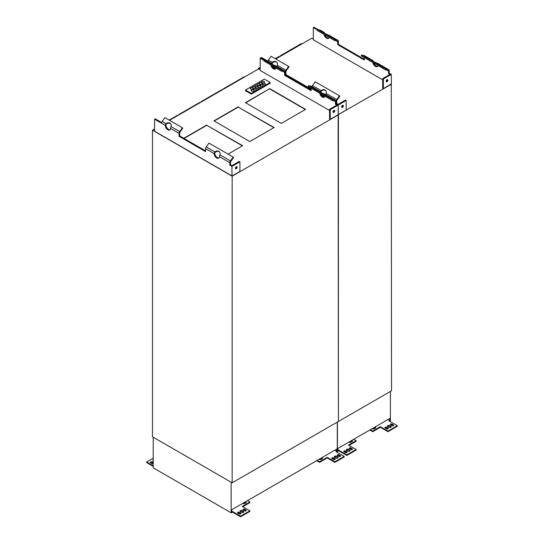 <?xml version="1.0" encoding="UTF-8"?>
<svg xmlns="http://www.w3.org/2000/svg" width="544" height="544" viewBox="0 0 544 544"><rect width="100%" height="100%" fill="white"/><g stroke="black" fill="none" stroke-linecap="round" stroke-linejoin="round"><path stroke-width="0.82" d="M269.742 88.652L245.439 102.687L281.296 123.386L305.599 109.358L269.742 88.652L245.704 102.836M305.334 109.507L269.742 88.964M325.332 94.445L324.884 94.18A3.754 0.53 -155.8 0 1 321.32 92.623A3.754 0.53 -155.8 0 1 319.668 91.365A3.754 0.53 -155.8 0 1 319.865 91.29L311.216 86.292L308.468 85.66L332.704 99.654L335.458 100.286A2.067 1.19 -60 0 1 335.648 100.361A2.067 1.19 -60 0 1 336.076 101.306L336.076 103.836L338.205 105.06L330.235 109.664L330.235 119.326L338.334 114.648L338.205 105.06L338.205 114.573M161.616 122.495L155.264 118.83L154.598 119.211L154.598 131.247L232.091 175.984L154.734 131.322M154.598 119.211L161.507 123.202A2.067 1.19 -60 0 1 162.132 121.462L164.88 117.64L182.41 127.765L179.663 131.58A2.067 1.19 120 0 0 179.037 133.321L170.537 128.411A3.754 2.169 60 0 1 169.762 130.009A3.754 2.169 60 0 1 166.913 129.05A3.754 2.169 60 0 1 165.226 125.351L165.92 123.76L166.376 124.1A3.754 3.019 137 0 1 170.714 123.787M219.851 154.897L219.409 156.631A3.754 2.169 60 0 1 218.634 158.222A3.754 2.169 60 0 1 215.784 157.27A3.754 2.169 60 0 1 214.098 153.564L214.866 151.905A3.754 3.019 137 0 1 219.402 151.79A3.754 3.019 137 0 1 219.885 154.802L219.851 154.897M218.933 157.978A3.754 2.169 60 0 1 216.233 156.652A3.754 2.169 60 0 1 214.764 153.184L215.247 152.313A3.754 3.019 137 0 1 219.586 152M214.098 153.564L205.598 148.655A2.067 1.19 -60 0 1 206.224 146.914L214.866 151.905M214.792 151.973L215.172 152.381M232.091 175.984L239.924 171.462L239.924 161.799L239.265 161.418L231.962 165.634L230.5 164.791L230.5 162.268A1.129 0.653 -60 0 1 230.84 161.316L233.594 157.502L233.213 157.094L208.971 143.099L206.224 146.914M205.598 148.655L205.598 151.64L179.037 136.306L179.037 133.321M205.598 150.878L179.704 135.925L179.704 132.94A1.129 0.653 -60 0 1 180.044 131.988L182.791 128.173L182.41 127.765M165.92 123.76L165.995 123.692A3.754 3.019 137 0 1 170.53 123.57A3.754 3.019 137 0 1 171.013 126.589L170.537 128.411M170.061 129.764A3.754 2.169 60 0 1 167.362 128.438A3.754 2.169 60 0 1 165.893 124.964L166.301 124.168M179.704 135.925L179.037 136.306M231.962 175.909L231.962 166.403L229.833 165.172L229.833 162.649A2.067 1.19 -60 0 1 230.459 160.908L233.213 157.094M229.833 165.172L230.5 164.791M236.456 166.668A1.224 0.707 -60 0 1 235.43 168.436M239.924 161.799L231.962 166.403M236.273 166.75A1.224 0.707 -60 0 1 236.885 166.688A1.224 0.707 -60 0 1 236.885 168.096A1.224 0.707 -60 0 1 235.668 168.803A1.224 0.707 -60 0 1 235.477 167.824A1.224 0.707 -60 0 1 236.273 166.75M267.485 61.044A2.067 1.19 120 0 0 267.322 60.914A2.067 1.19 120 0 0 267.124 60.84L264.377 60.2L281.908 70.326L284.655 70.958L276.012 65.967A3.754 0.53 -155.8 0 1 272.449 64.403A3.754 0.53 -155.8 0 1 270.796 63.145A3.754 0.53 -155.8 0 1 270.994 63.07L270.892 63.369M264.377 60.2L263.996 61.05L281.527 71.169L281.908 70.326M311.175 89.155L285.947 74.582L285.947 71.597A1.129 0.653 -60 0 1 286.287 70.645L289.034 66.83L288.653 66.422L285.906 70.237A2.067 1.19 120 0 0 285.28 71.985L285.28 74.97L284.614 75.351L284.614 72.366A1.129 0.653 -60 0 0 284.383 71.849A1.129 0.653 -60 0 0 284.274 71.808L281.527 71.169M276.461 66.225L276.012 65.967M285.947 74.582L285.28 74.97L285.28 71.985A2.067 1.19 120 0 0 284.852 71.033A2.067 1.19 120 0 0 284.655 70.958M272.211 64.274A3.754 2.169 60 0 1 272.136 63.628L272.544 62.825L272.163 62.417L271.47 63.927L271.13 63.111L267.322 60.914M267.859 61.159L261.508 57.487L260.841 57.875L265.227 60.398M265.214 60.398L260.841 57.875L260.182 58.256L264.207 60.574M270.878 65.022A3.754 2.169 -120 0 0 272.741 68.333A3.754 2.169 -120 0 0 275.339 69.054A3.754 2.169 -120 0 0 276.046 68.007M271.803 65.559A3.754 2.169 -120 0 0 275.645 68.809A3.754 2.169 60 0 1 271.803 65.559M319.75 93.242A3.754 2.169 -120 0 0 321.613 96.553A3.754 2.169 -120 0 0 324.21 97.267A3.754 2.169 -120 0 0 324.918 96.22M320.674 93.772A3.754 2.169 -120 0 0 324.516 97.022A3.754 2.169 60 0 1 320.674 93.772M311.216 86.292A2.067 1.19 -60 0 1 311.413 86.374A2.067 1.19 -60 0 1 311.576 86.503M284.614 75.351L311.175 90.685L311.175 88.291M308.468 85.66L308.088 86.503L332.323 100.497L335.077 101.136A1.129 0.653 -60 0 1 335.179 101.177A1.129 0.653 -60 0 1 335.417 101.694L335.417 104.217L336.872 105.06L329.569 109.283L329.569 118.939L330.235 119.326M285.28 74.97L311.175 89.916L285.28 74.97M319.865 91.29L311.413 86.374M319.763 91.589L320.341 92.147L321.11 90.569A3.754 3.019 137 0 1 325.645 90.447A3.754 3.019 137 0 1 326.128 93.466L325.652 95.207M332.704 99.654L332.323 100.497M329.569 110.507L260.182 70.441L260.182 58.256M335.417 104.217L336.076 103.836L336.076 101.306A2.067 1.19 -60 0 1 336.702 99.566L339.456 95.751L315.214 81.763L312.467 85.578L321.11 90.569M334.07 110.31A1.224 0.707 -60 0 1 333.22 112.003A1.224 0.707 -60 0 1 333.044 112.084M330.235 109.664L329.569 109.283M333.887 110.391A1.224 0.707 -60 0 1 334.499 110.33A1.224 0.707 -60 0 1 334.499 111.738A1.224 0.707 -60 0 1 333.275 112.445A1.224 0.707 -60 0 1 333.091 111.466A1.224 0.707 -60 0 1 333.887 110.391M273.856 127.684L238.265 107.134L214.227 121.013M242.386 145.853L206.795 125.304L184.049 138.434M154.598 128.928L152.483 130.152L152.476 436.798L232.159 482.8L232.159 176.181L152.476 130.172L154.598 128.948M232.159 176.181L338.402 114.838L338.402 421.464L232.159 482.8M391.524 84.17L338.137 114.682L338.402 421.464L391.524 390.796L391.258 84.014M257.679 69.435L169.517 120.319L258.72 68.836L260.182 69.68L258.72 68.836L260.182 67.993M238.265 106.828L213.962 120.856L249.818 141.562L274.122 127.527L238.265 107.134M228.065 154.122L242.651 145.697L206.795 125.304M206.795 124.998L183.784 138.285M251.314 94.119L245.473 90.746L245.473 90.005L251.314 93.384L270.171 82.491L270.171 83.232L251.314 94.119L251.314 93.384M270.171 82.491L264.33 79.118L245.473 90.005M265.356 83.926A1.455 0.843 0 0 0 264.935 83.375A1.455 0.843 0 0 0 263.378 83.184A1.455 0.843 0 0 0 262.453 83.926M262.874 84.483A1.455 0.843 180 0 1 262.453 83.892A1.455 0.843 180 0 1 263.908 83.048A1.455 0.843 180 0 1 265.363 83.892A1.455 0.843 180 0 1 264.466 84.667A1.455 0.843 180 0 1 262.874 84.483M254.055 90.454A1.455 0.843 0 0 0 253.633 89.896A1.455 0.843 0 0 0 252.076 89.706A1.455 0.843 0 0 0 251.151 90.454M251.573 91.011A1.455 0.843 180 0 1 251.151 90.413A1.455 0.843 180 0 1 252.606 89.576A1.455 0.843 180 0 1 254.062 90.413A1.455 0.843 180 0 1 253.164 91.188A1.455 0.843 180 0 1 251.573 91.011M253.837 89.706A1.455 0.843 180 0 1 253.409 89.107A1.455 0.843 180 0 1 254.864 88.271A1.455 0.843 180 0 1 256.319 89.107A1.455 0.843 180 0 1 255.422 89.882A1.455 0.843 180 0 1 253.837 89.706M256.319 89.148A1.455 0.843 0 0 0 255.891 88.59A1.455 0.843 0 0 0 254.34 88.4A1.455 0.843 0 0 0 253.409 89.148M263.099 85.231A1.455 0.843 0 0 0 262.677 84.674A1.455 0.843 0 0 0 261.12 84.49A1.455 0.843 0 0 0 260.188 85.231M260.617 85.789A1.455 0.843 180 0 1 260.188 85.197A1.455 0.843 180 0 1 261.644 84.354A1.455 0.843 180 0 1 263.099 85.197A1.455 0.843 180 0 1 262.201 85.972A1.455 0.843 180 0 1 260.617 85.789M260.841 86.537A1.455 0.843 0 0 0 260.413 85.979A1.455 0.843 0 0 0 258.856 85.796A1.455 0.843 0 0 0 257.931 86.537M258.352 87.094A1.455 0.843 180 0 1 257.931 86.496A1.455 0.843 180 0 1 259.386 85.66A1.455 0.843 180 0 1 260.841 86.496A1.455 0.843 180 0 1 259.944 87.278A1.455 0.843 180 0 1 258.352 87.094M258.577 87.842A1.455 0.843 0 0 0 258.155 87.285A1.455 0.843 0 0 0 256.598 87.094A1.455 0.843 0 0 0 255.673 87.842M256.095 88.4A1.455 0.843 180 0 1 255.666 87.802A1.455 0.843 180 0 1 257.122 86.965A1.455 0.843 180 0 1 258.577 87.802A1.455 0.843 180 0 1 257.679 88.584A1.455 0.843 180 0 1 256.095 88.4M253.198 88.652A1.455 0.843 0 0 0 252.77 88.094A1.455 0.843 0 0 0 251.212 87.904A1.455 0.843 0 0 0 250.288 88.652M250.709 89.209A1.455 0.843 180 0 1 250.288 88.611A1.455 0.843 180 0 1 251.743 87.774A1.455 0.843 180 0 1 253.198 88.611A1.455 0.843 180 0 1 252.3 89.386A1.455 0.843 180 0 1 250.709 89.209M255.456 87.346A1.455 0.843 0 0 0 255.027 86.788A1.455 0.843 0 0 0 253.477 86.598A1.455 0.843 0 0 0 252.545 87.346M252.974 87.904A1.455 0.843 180 0 1 252.545 87.305A1.455 0.843 180 0 1 254 86.469A1.455 0.843 180 0 1 255.456 87.305A1.455 0.843 180 0 1 254.558 88.08A1.455 0.843 180 0 1 252.974 87.904M255.231 86.598A1.455 0.843 180 0 1 254.803 86A1.455 0.843 180 0 1 256.258 85.163A1.455 0.843 180 0 1 257.72 86A1.455 0.843 180 0 1 256.816 86.782A1.455 0.843 180 0 1 255.231 86.598M257.713 86.04A1.455 0.843 0 0 0 257.292 85.483A1.455 0.843 0 0 0 255.734 85.292A1.455 0.843 0 0 0 254.81 86.04M262.235 83.429A1.455 0.843 0 0 0 261.814 82.872A1.455 0.843 0 0 0 260.256 82.688A1.455 0.843 0 0 0 259.325 83.429M259.753 83.987A1.455 0.843 180 0 1 259.325 83.395A1.455 0.843 180 0 1 260.78 82.552A1.455 0.843 180 0 1 262.235 83.395A1.455 0.843 180 0 1 261.338 84.17A1.455 0.843 180 0 1 259.753 83.987M264.5 82.124A1.455 0.843 0 0 0 264.071 81.573A1.455 0.843 0 0 0 262.514 81.382A1.455 0.843 0 0 0 261.589 82.124M262.011 82.681A1.455 0.843 180 0 1 261.589 82.09A1.455 0.843 180 0 1 263.044 81.246A1.455 0.843 180 0 1 264.5 82.09A1.455 0.843 180 0 1 263.602 82.865A1.455 0.843 180 0 1 262.011 82.681M259.978 84.735A1.455 0.843 0 0 0 259.549 84.177A1.455 0.843 0 0 0 257.999 83.994A1.455 0.843 0 0 0 257.067 84.735M257.496 85.292A1.455 0.843 180 0 1 257.067 84.694A1.455 0.843 180 0 1 258.522 83.858A1.455 0.843 180 0 1 259.978 84.694A1.455 0.843 180 0 1 259.08 85.476A1.455 0.843 180 0 1 257.496 85.292M334.873 461.747L334.873 462.359L327.25 457.96L327.25 457.348L334.873 461.747L344.168 456.382L336.015 451.67L336.743 451.248L336.743 449.086A0.938 0.544 -60 0 1 336.607 449.181L231.826 509.674A0.938 0.544 -60 0 1 231.696 509.735L231.696 511.897L232.424 511.476L240.577 516.188L249.873 510.823L249.873 511.435L240.577 516.8L240.577 516.188M246.112 502.71A1.034 0.598 -0 0 0 244.494 502.595L243.168 503.132M242.889 503.288A1.034 0.598 180 0 0 243.603 503.737A1.034 0.598 180 0 0 244.63 503.588L245.956 502.819A1.034 0.598 -0 0 0 246.262 502.398A1.034 0.598 -0 0 0 245.439 501.82M246.112 510.741A1.034 0.598 -0 0 0 245.956 510.626L244.63 509.864L244.63 509.245L245.956 510.014L245.956 510.626M244.63 509.245A1.034 0.598 180 0 0 243.501 509.116A1.034 0.598 180 0 0 242.869 509.667A1.034 0.598 180 0 0 243.168 510.088L244.494 510.857A1.034 0.598 -0 0 0 245.623 510.986A1.034 0.598 -0 0 0 246.262 510.435A1.034 0.598 -0 0 0 245.956 510.014M243.012 509.973A1.034 0.598 180 0 1 244.63 509.864M243.671 512.278A1.224 0.707 -0 0 0 243.433 512.088L242.107 511.319L242.107 510.707A1.224 0.707 -0 0 0 240.774 510.551A1.224 0.707 -0 0 0 240.02 511.204A1.224 0.707 -0 0 0 240.38 511.7L241.706 512.468A1.224 0.707 -0 0 0 243.039 512.618A1.224 0.707 -0 0 0 243.794 511.972A1.224 0.707 -0 0 0 243.433 511.469L242.107 510.707M240.142 511.51A1.224 0.707 180 0 1 242.107 511.319M240.802 513.808A1.034 0.598 -0 0 0 240.645 513.692L239.319 512.931L239.319 512.312L240.645 513.08L240.645 513.692M239.319 512.312A1.034 0.598 180 0 0 238.19 512.183A1.034 0.598 180 0 0 237.551 512.734A1.034 0.598 180 0 0 237.857 513.155L239.183 513.924A1.034 0.598 -0 0 0 240.312 514.053A1.034 0.598 -0 0 0 240.944 513.502A1.034 0.598 -0 0 0 240.645 513.08M237.701 513.04A1.034 0.598 180 0 1 239.319 512.931M322.504 458.606A1.034 0.598 180 0 0 320.885 458.49L319.559 459.258A1.034 0.598 0 0 0 319.403 459.374M319.28 459.19A1.034 0.598 0 0 0 319.994 459.639A1.034 0.598 0 0 0 321.021 459.483L322.347 458.721A1.034 0.598 180 0 0 322.646 458.3A1.034 0.598 180 0 0 321.83 457.715M340.401 456.307A1.034 0.598 -0 0 0 340.252 456.192L338.919 455.423L338.919 454.811L340.252 455.573L340.252 456.192M338.919 454.811A1.034 0.598 180 0 0 337.797 454.682A1.034 0.598 180 0 0 337.158 455.233A1.034 0.598 180 0 0 337.457 455.654L338.79 456.416A1.034 0.598 -0 0 0 339.912 456.545A1.034 0.598 -0 0 0 340.551 455.994A1.034 0.598 -0 0 0 340.252 455.573M337.307 455.539A1.034 0.598 180 0 1 338.919 455.423M337.96 457.837A1.224 0.707 -0 0 0 337.722 457.647L336.396 456.878L336.396 456.266A1.224 0.707 -0 0 0 335.07 456.11A1.224 0.707 -0 0 0 334.315 456.763A1.224 0.707 -0 0 0 334.669 457.259L336.002 458.028A1.224 0.707 -0 0 0 337.328 458.184A1.224 0.707 -0 0 0 338.082 457.531A1.224 0.707 -0 0 0 337.722 457.035L336.396 456.266M334.438 457.069A1.224 0.707 180 0 1 336.396 456.878M335.09 459.374A1.034 0.598 -0 0 0 334.934 459.258L333.608 458.49L333.608 457.878L334.934 458.64L334.934 459.258M333.608 457.878A1.034 0.598 180 0 0 332.479 457.749A1.034 0.598 180 0 0 331.847 458.3A1.034 0.598 180 0 0 332.146 458.721L333.472 459.483A1.034 0.598 -0 0 0 334.601 459.612A1.034 0.598 -0 0 0 335.24 459.061A1.034 0.598 -0 0 0 334.934 458.64M331.99 458.606A1.034 0.598 180 0 1 333.608 458.49M153.204 463.209L152.089 462.57A1.034 0.598 0 0 0 150.477 462.686M153.204 462.597L152.089 461.958A1.034 0.598 0 0 0 150.967 461.829A1.034 0.598 0 0 0 150.328 462.38A1.034 0.598 0 0 0 150.627 462.801L151.96 463.563A1.034 0.598 180 0 0 153.204 463.658M153.204 460.319A1.224 0.707 0 0 0 152.796 460.843A1.224 0.707 0 0 0 153.156 461.339L153.204 461.373M249.873 510.823L242.25 506.416L249.873 502.017L247.486 500.636M249.873 502.017L249.873 502.629L242.78 506.722M240.577 516.8L232.424 512.094L232.424 511.476M153.204 458.245L146.71 461.992L146.71 462.604L153.204 466.358M344.168 456.382L344.168 456.994L334.873 462.359M327.25 457.348L319.62 461.747L319.62 462.359L327.25 457.96M317.234 460.367L319.62 461.747M316.703 460.673L319.62 462.359M337.273 422.117L337.273 451.561L336.546 451.982M231.159 482.229L231.159 512.822L232.424 512.094M153.204 437.22L153.204 467.813L231.159 512.822M153.204 465.746L146.71 461.992M336.743 451.248L334.886 450.18M223.387 89.216L223.387 88.788L223.761 89.005M223.387 88.788L244.27 76.738L244.705 76.908M201.212 102.02L201.212 101.592L222.088 89.542L222.53 89.712M201.212 101.592L201.579 101.81M179.03 114.825L179.03 114.403L199.913 102.347L200.348 102.517M179.03 114.403L179.398 114.614M169.15 120.108L177.732 115.151L178.174 115.321M383.357 88.652L391.326 83.898L391.326 74.392L383.357 78.996L383.357 88.652L382.69 88.271L382.69 78.608L390 74.392L388.538 73.549L389.198 73.168L391.326 74.392M267.845 61.214A2.067 1.19 -60 0 1 268.376 60.119L271.123 56.304L288.653 66.422M321.082 92.494A3.754 2.169 60 0 1 321.008 91.841L321.49 90.977A3.754 3.019 137 0 1 325.829 90.664M311.936 86.673A2.067 1.19 -60 0 1 312.467 85.578M321.035 90.637L321.416 91.045M272.163 62.417L272.238 62.349A3.754 3.019 137 0 1 276.774 62.234A3.754 3.019 137 0 1 277.256 65.246L276.78 66.994M272.544 62.825L272.619 62.757A3.754 3.019 137 0 1 276.957 62.444M275.883 68.456A3.754 2.169 60 0 1 272.986 66.239M324.754 96.676A3.754 2.169 60 0 1 321.858 94.459M338.334 114.648L346.174 110.126L346.174 100.463L345.508 100.076L338.205 104.298L336.743 103.455L336.743 100.926A1.129 0.653 -60 0 1 337.083 99.974L339.837 96.159L339.456 95.751M346.174 100.463L338.205 105.06L336.076 103.836L336.743 103.455M342.7 105.325A1.224 0.707 -60 0 1 341.673 107.1M342.516 105.407A1.224 0.707 -60 0 1 343.128 105.346A1.224 0.707 -60 0 1 343.128 106.76A1.224 0.707 -60 0 1 341.911 107.46A1.224 0.707 -60 0 1 341.72 106.481A1.224 0.707 -60 0 1 342.516 105.407M320.606 30.376A2.067 1.19 120 0 0 320.443 30.246A2.067 1.19 120 0 0 320.246 30.172L317.499 29.532L335.029 39.651L337.776 40.29L329.134 35.299A3.754 0.53 -155.8 0 1 325.57 33.735A3.754 0.53 -155.8 0 1 323.918 32.477A3.754 0.53 -155.8 0 1 324.115 32.402L324.013 32.701M317.499 29.532L317.118 30.382L334.648 40.501L335.029 39.651M329.582 35.557L337.974 40.365A2.067 1.19 120 0 1 338.402 41.31L338.402 44.295L337.736 44.683L337.736 41.698A1.129 0.653 -60 0 0 337.504 41.181A1.129 0.653 -60 0 0 337.396 41.14L334.648 40.501M324.591 33.259L324.251 32.443L320.443 30.246M317.329 29.906L313.303 27.581L313.97 27.2L318.349 29.73M324 34.354A3.754 2.169 -120 0 0 325.863 37.665A3.754 2.169 -120 0 0 328.46 38.379A3.754 2.169 -120 0 0 329.168 37.339M324.924 34.891A3.754 2.169 -120 0 0 328.766 38.141M372.871 62.574A3.754 2.169 -120 0 0 374.734 65.878A3.754 2.169 -120 0 0 377.332 66.599A3.754 2.169 -120 0 0 378.039 65.552M373.796 63.104A3.754 2.169 -120 0 0 377.638 66.354M378.454 63.77L378.005 63.512A3.754 0.53 -155.8 0 1 374.442 61.955A3.754 0.53 -155.8 0 1 372.79 60.69A3.754 0.53 -155.8 0 1 372.987 60.615L364.337 55.624L361.59 54.985L361.209 55.835L385.444 69.829L388.198 70.468A1.129 0.653 -60 0 1 388.3 70.509A1.129 0.653 -60 0 1 388.538 71.026L388.538 73.549M364.337 55.624A2.067 1.19 -60 0 1 364.534 55.699A2.067 1.19 -60 0 1 364.698 55.835M337.736 44.683L364.296 60.017L364.296 57.623M338.402 44.295L364.296 59.248M372.987 60.615L364.534 55.699M372.885 60.914L373.463 61.472M361.59 54.985L385.825 68.979L388.579 69.618A2.067 1.19 -60 0 1 388.77 69.693A2.067 1.19 -60 0 1 389.198 70.638L389.198 73.168M385.825 68.979L385.444 69.829M382.69 79.839L313.303 39.773L313.303 27.581M387.192 79.642A1.224 0.707 -60 0 1 386.342 81.335A1.224 0.707 -60 0 1 386.165 81.416M383.357 78.996L382.69 78.608M387.008 79.723A1.224 0.707 -60 0 1 387.62 79.662A1.224 0.707 -60 0 1 387.62 81.07A1.224 0.707 -60 0 1 386.396 81.777A1.224 0.707 -60 0 1 386.213 80.798A1.224 0.707 -60 0 1 387.008 79.723M313.303 39.005L311.841 38.162L275.774 58.99L310.787 38.76M258.726 68.816L260.182 67.973M280.486 56.256L280.486 55.651L301.362 43.595L301.988 43.84M280.486 55.651L281.003 55.95M275.237 58.677L279.188 56.399L279.806 56.644M258.305 69.074L258.305 68.456L258.828 68.755M258.305 68.456L260.182 67.374M337.409 422.035L337.409 451.479L338.667 450.752L338.667 450.14L337.94 450.561L337.94 448.399A0.938 0.544 -60 0 0 338.069 448.338L389.728 418.513A0.938 0.544 -60 0 0 389.864 418.418L389.864 420.58L388.008 419.506M390.395 391.442L390.395 420.886L389.667 421.308M389.864 420.58L389.137 421.002L397.29 425.714L397.29 426.326L387.994 431.691L380.372 427.292L372.749 431.691L369.825 430.005M370.355 429.699L372.749 431.079L372.749 431.691M397.29 425.714L387.994 431.079L380.372 426.68L372.749 431.079M338.667 450.14L346.82 454.845L356.116 449.48L356.116 450.092L346.82 455.464L338.667 450.752M353.729 439.3L356.116 440.681L348.493 445.08L356.116 449.48M385.268 428.046L386.6 428.815A1.034 0.598 -0 0 0 387.722 428.944A1.034 0.598 -0 0 0 388.362 428.393A1.034 0.598 -0 0 0 388.056 427.972L386.73 427.203A1.034 0.598 180 0 0 385.608 427.074A1.034 0.598 180 0 0 384.968 427.625A1.034 0.598 180 0 0 385.268 428.046M387.79 426.591L389.123 427.36A1.224 0.707 -0 0 0 390.449 427.509A1.224 0.707 -0 0 0 391.204 426.863A1.224 0.707 -0 0 0 390.844 426.36L389.518 425.598A1.224 0.707 -0 0 0 388.192 425.442A1.224 0.707 -0 0 0 387.437 426.095A1.224 0.707 -0 0 0 387.79 426.591M390.578 424.98L391.911 425.748A1.034 0.598 -0 0 0 393.033 425.877A1.034 0.598 -0 0 0 393.672 425.326A1.034 0.598 -0 0 0 393.373 424.905L392.04 424.136A1.034 0.598 180 0 0 390.918 424.007A1.034 0.598 180 0 0 390.279 424.558A1.034 0.598 180 0 0 390.578 424.98M374.952 427.047A1.034 0.598 180 0 1 375.768 427.625A1.034 0.598 180 0 1 375.469 428.046L374.143 428.815A1.034 0.598 0 0 1 373.116 428.964A1.034 0.598 0 0 1 372.402 428.516M344.1 451.819L345.426 452.588A1.034 0.598 -0 0 0 346.555 452.717A1.034 0.598 -0 0 0 347.194 452.166A1.034 0.598 -0 0 0 346.888 451.744L345.562 450.976A1.034 0.598 180 0 0 344.434 450.847A1.034 0.598 180 0 0 343.794 451.398A1.034 0.598 180 0 0 344.1 451.819M346.623 450.364L347.949 451.126A1.224 0.707 -0 0 0 349.282 451.282A1.224 0.707 -0 0 0 350.037 450.629A1.224 0.707 -0 0 0 349.676 450.133L348.35 449.364A1.224 0.707 -0 0 0 347.018 449.215A1.224 0.707 -0 0 0 346.263 449.861A1.224 0.707 -0 0 0 346.623 450.364M349.411 448.752L350.737 449.521A1.034 0.598 -0 0 0 351.866 449.65A1.034 0.598 -0 0 0 352.505 449.099A1.034 0.598 -0 0 0 352.199 448.678L350.873 447.909A1.034 0.598 180 0 0 349.744 447.78A1.034 0.598 180 0 0 349.112 448.331A1.034 0.598 180 0 0 349.411 448.752M349.132 441.952A1.034 0.598 180 0 0 349.846 442.401A1.034 0.598 180 0 0 350.873 442.252L352.199 441.483A1.034 0.598 -0 0 0 352.505 441.062A1.034 0.598 -0 0 0 351.682 440.477M349.024 445.386L356.116 441.293L356.116 440.681M372.681 428.359L374.007 427.822A1.034 0.598 180 0 1 375.625 427.938M387.559 426.401A1.224 0.707 180 0 1 389.518 426.21L389.518 425.598M391.082 427.169A1.224 0.707 -0 0 0 390.844 426.979L389.518 426.21M385.111 427.938A1.034 0.598 180 0 1 386.73 427.822L386.73 427.203M388.212 428.699A1.034 0.598 -0 0 0 388.056 428.584L386.73 427.822M390.429 424.871A1.034 0.598 180 0 1 392.04 424.755L392.04 424.136M393.523 425.632A1.034 0.598 -0 0 0 393.373 425.517L392.04 424.755M349.255 442.136A1.034 0.598 180 0 1 349.411 442.02L349.411 441.789M352.356 441.368A1.034 0.598 -0 0 0 350.737 441.252L349.411 442.02M346.385 450.167A1.224 0.707 180 0 1 348.35 449.976L348.35 449.364M349.914 450.935A1.224 0.707 -0 0 0 349.676 450.745L348.35 449.976M343.944 451.704A1.034 0.598 180 0 1 345.562 451.588L345.562 450.976M347.045 452.472A1.034 0.598 -0 0 0 346.888 452.356L345.562 451.588M349.255 448.637A1.034 0.598 180 0 1 350.873 448.521L350.873 447.909M352.356 449.405A1.034 0.598 -0 0 0 352.199 449.29L350.873 448.521M380.372 426.68L380.372 427.292M387.994 431.079L387.994 431.691M346.82 454.845L346.82 455.464M214.098 153.483L214.764 153.095M171.013 126.589L179.663 131.58M165.226 125.263L165.893 124.882M162.132 121.462L165.995 123.692M165.226 125.351L161.507 123.202M229.833 162.649L219.409 156.631M219.885 154.802L230.459 160.908M270.994 63.07L267.124 60.84M284.614 72.366L283.234 71.563M335.417 101.694L334.03 100.892M335.458 100.286L324.884 94.18M243.433 511.469L243.433 512.088M337.722 457.035L337.722 457.647M152.089 461.958L152.089 462.57M320.423 92.099L321.008 91.759M277.256 65.246L285.906 70.237M271.551 63.879L272.136 63.546M268.376 60.119L272.238 62.349M326.128 93.466L336.702 99.566M324.115 32.402L320.246 30.172M337.736 41.698L336.355 40.895M388.538 71.026L387.151 70.224M388.579 69.618L378.005 63.512M388.056 427.972L388.056 428.584M390.844 426.36L390.844 426.979M393.373 424.905L393.373 425.517M346.888 451.744L346.888 452.356M349.676 450.133L349.676 450.745M352.199 448.678L352.199 449.29M276.264 66.076L284.852 71.033M325.135 94.296L335.648 100.361M378.257 63.621L388.77 69.693"/></g></svg>
